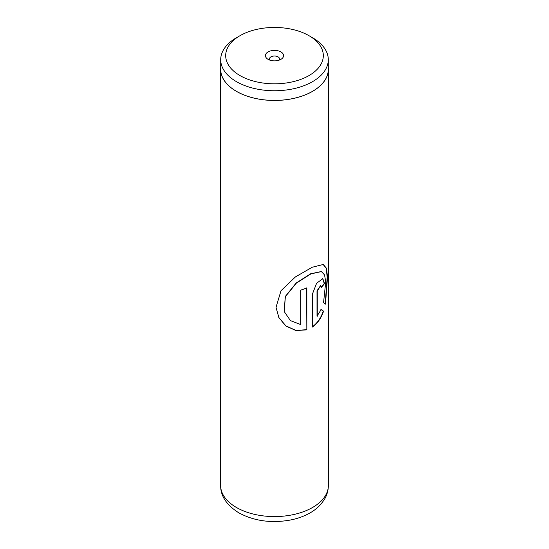 <?xml version="1.0" encoding="UTF-8"?>
<svg xmlns="http://www.w3.org/2000/svg" width="549" height="549" viewBox="0 0 549 549"><rect width="100%" height="100%" fill="white"/><g stroke="black" fill="none" stroke-linecap="round" stroke-linejoin="round"><path stroke-width="0.82" d="M239.982 75.563A48.813 28.184 0 0 0 309.018 75.563A48.813 28.184 0 0 0 309.018 35.706L312.539 37.737A53.795 31.06 0 0 1 328.295 59.697A53.795 31.06 0 0 1 295.088 88.389A53.795 31.06 0 0 1 236.461 81.657A53.795 31.06 0 0 1 220.705 59.697A53.795 31.06 0 0 1 236.461 37.737L239.982 35.706A48.813 28.184 0 0 0 239.982 75.563M280.923 51.929A9.079 5.243 0 0 0 268.077 51.929A9.079 5.243 0 0 0 268.077 59.34L268.077 59.34A9.079 5.243 0 0 0 280.923 59.34A9.079 5.243 0 0 0 280.923 51.929M279.07 60.164A5.044 2.917 0 0 0 279.544 58.928A5.044 2.917 0 0 0 278.069 56.87A5.044 2.917 0 0 0 272.572 56.238A5.044 2.917 0 0 0 269.456 58.928A5.044 2.917 0 0 0 269.93 60.164M220.705 59.697L220.705 69.366A53.795 31.06 0 0 0 236.461 91.326A53.795 31.06 0 0 0 295.088 98.058A53.795 31.06 0 0 0 328.295 69.366L328.295 59.697M306.836 329.853L306.836 287.854A53.864 31.094 180 0 1 300.653 290.174L300.653 324.541L290.421 320.589L284.238 311.585L285.356 296.659L296.316 283.181L310.94 273.882L321.426 271.597L324.555 274.932L325.722 281.891L323.553 302.643L325.482 304.112L327.513 277.19L326.538 268.358L323.299 264.46L312.257 267.233L295.465 276.888L281.013 290.723L276.03 307.323L278.871 317.686L285.94 326.058L295.959 330.56L306.836 329.853L306.637 287.944M317.281 316.251L317.281 290.915L320.671 285.713L321.343 287.367A53.864 31.094 180 0 0 324.534 283.531L322.819 278.659L316.574 283.311L312.415 294.106L312.415 327.074C317.555 323.361 321.275 318.056 323.567 311.166L321.172 309.574L317.013 316.135L317.013 290.798L320.513 285.679M220.705 67.815A53.864 31.094 0 0 0 220.636 69.366A53.864 31.094 0 0 0 236.413 91.354A53.864 31.094 0 0 0 295.115 98.093A53.864 31.094 0 0 0 328.364 69.366A53.864 31.094 0 0 0 328.295 67.815M312.539 37.737L309.018 35.706A48.813 28.184 0 0 0 239.982 35.706M321.33 286.983A53.528 30.902 180 0 0 324.226 283.456L324.534 283.531M324.226 283.456L322.661 278.624M312.175 326.936C317.288 323.244 320.98 317.96 323.258 311.084L323.567 311.166M323.258 311.084L320.884 309.478M325.2 303.878L327.183 277.259L326.25 268.434L323.128 264.419M276.023 307.234L278.885 317.562L285.912 325.9L295.856 330.388L306.637 329.702M284.217 311.509L285.26 296.522L296.131 283.051L310.659 273.766L321.261 271.549M236.413 507.468A53.864 31.094 0 0 0 295.115 514.207A53.864 31.094 0 0 0 328.364 485.481C328.309 490.669 326.881 495.5 324.082 499.954L320.767 504.366C317.418 508.099 313.321 511.236 308.483 513.775C302.684 516.822 296.234 518.983 289.124 520.26C270.492 523.307 253.734 520.836 238.856 512.855C226.559 505.073 220.492 495.946 220.636 485.481A53.864 31.094 0 0 0 236.413 507.468M328.364 69.366L328.364 485.481M220.636 69.366L220.636 485.481"/></g></svg>
